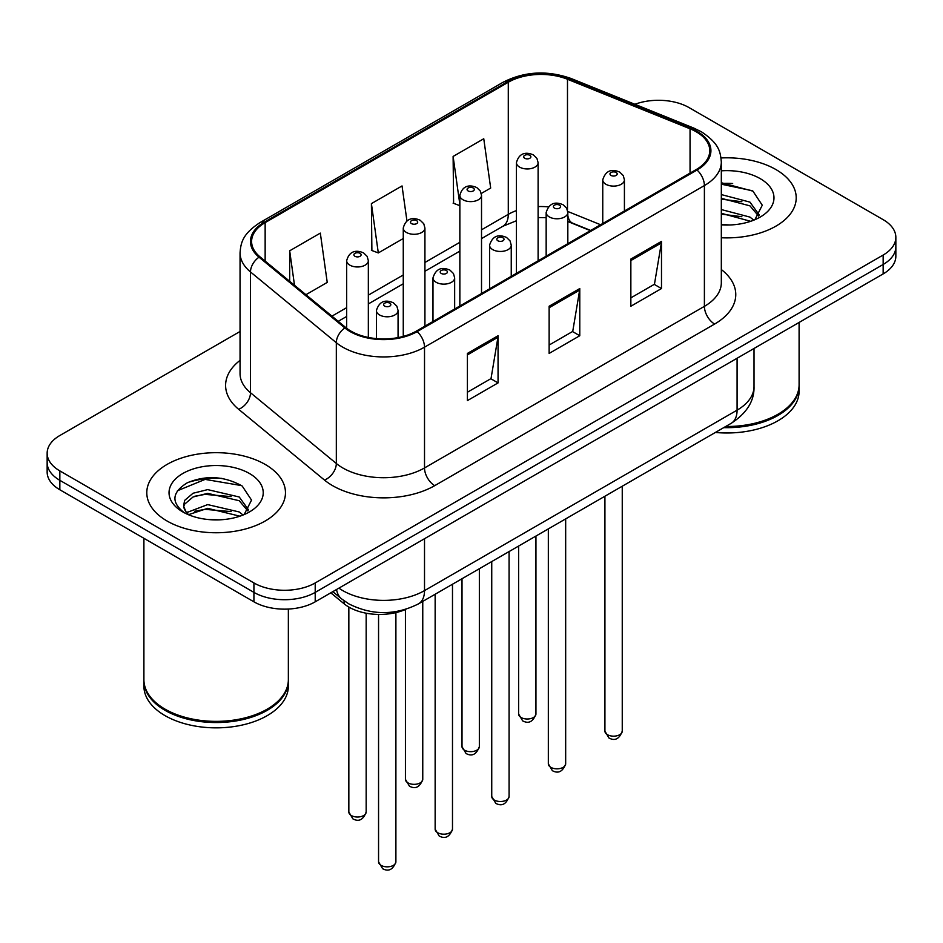 <?xml version="1.0" encoding="UTF-8"?>
<svg xmlns="http://www.w3.org/2000/svg" width="943" height="943" viewBox="0 0 943 943"><rect width="100%" height="100%" fill="white"/><g stroke="black" fill="none" stroke-linecap="round" stroke-linejoin="round"><path stroke-width="1.41" d="M590.377 230.646L568.818 221.923A57.782 33.359 0 0 0 567.827 221.534M405.867 609.319A43.343 25.025 180 0 1 344.089 603.779L330.793 592.829M775.9 169.54A69.346 40.03 0 0 0 721.041 157.952A69.346 40.03 0 0 1 775.9 169.54A69.346 40.03 0 0 1 796.21 197.841A69.346 40.03 0 0 0 775.9 169.54M265.16 464.416A69.346 40.03 0 0 0 189.59 455.728A69.346 40.03 0 0 0 146.79 492.717A69.346 40.03 0 0 0 167.1 521.031A69.346 40.03 0 0 0 242.669 529.707A69.346 40.03 0 0 0 285.47 492.717A69.346 40.03 0 0 0 265.16 464.416A69.346 40.03 0 0 0 189.59 455.728A69.346 40.03 0 0 0 146.79 492.717A69.346 40.03 0 0 0 167.1 521.031A69.346 40.03 0 0 0 242.669 529.707A69.346 40.03 0 0 0 285.47 492.717A69.346 40.03 0 0 0 265.16 464.416M696.229 131.796A46.231 26.687 180 0 1 709.761 150.668A46.231 26.687 180 0 1 696.229 169.54L416.334 331.123A46.231 26.687 180 0 1 345.786 327.563L259.962 256.802A46.231 26.687 180 0 1 251.604 241.491A46.231 26.687 180 0 1 265.148 222.619L508.289 82.241A46.231 26.687 180 0 1 567.486 79.259L690.052 128.802A46.231 26.687 180 0 1 696.229 131.796M697.042 131.325A47.386 27.359 0 0 0 690.712 128.26L568.158 78.705A47.386 27.359 0 0 0 507.475 81.77L264.323 222.147A47.386 27.359 0 0 0 259.019 257.18L344.843 327.94A47.386 27.359 0 0 0 417.16 331.594L697.042 170.011A47.386 27.359 0 0 0 697.042 131.325M240.052 331.476L59.845 435.513A43.343 25.025 0 0 0 47.15 453.206L47.15 472.078A43.343 25.025 0 0 0 59.845 489.771L253.926 601.823L253.926 592.381A43.343 25.025 0 0 0 315.21 592.381L883.155 264.488A43.343 25.025 0 0 0 895.85 246.795A43.343 25.025 0 0 1 883.155 264.488L315.21 592.381A43.343 25.025 0 0 1 253.926 592.381L59.845 480.329L253.926 592.381L253.926 582.951A43.343 25.025 0 0 0 315.21 582.951L883.155 255.046A43.343 25.025 0 0 0 895.85 237.353A43.343 25.025 0 0 0 883.155 219.66L689.074 107.608A43.343 25.025 0 0 0 634.91 104.284M47.15 462.636A43.343 25.025 0 0 0 59.845 480.329A43.343 25.025 0 0 1 47.15 462.636M467.41 353.425L467.41 400.598L498.057 382.905L498.057 335.732L467.41 353.425M467.41 392.229L491.02 378.603L497.939 337.299A11.552 6.672 -120 0 0 498.057 335.732M490.808 378.721L498.057 382.905M630.855 259.066L630.855 306.239L661.491 288.546L661.491 241.373L630.855 259.066M630.855 297.87L654.454 284.244L661.373 242.94A11.552 6.672 -120 0 0 661.491 241.373M654.242 284.362L661.491 288.546M549.132 306.239L549.132 353.425L579.78 335.732L579.78 288.546L549.132 306.239M549.132 345.044L572.731 331.417L579.65 290.114A11.552 6.672 -120 0 0 579.78 288.546M572.531 331.547L579.78 335.732M721.324 237.754A69.346 40.03 0 0 0 796.21 197.841A69.346 40.03 0 0 1 721.324 237.754M47.15 453.206A43.343 25.025 0 0 0 59.845 470.899L253.926 582.951M481.295 193.456L490.678 188.046L483.759 138.751L453.111 156.444L453.607 203.334M305.933 294.711L327.233 282.405L320.325 233.11L289.678 250.803L289.678 281.297M406.952 220.945L402.036 185.936L371.401 203.629L371.884 250.52M371.401 203.629L378.308 252.924L403.262 238.52M378.308 252.924L371.401 250.331M459.854 205.668L453.111 203.158M453.111 156.444L459.854 204.442M289.678 250.803L294.511 285.293M221.911 478.396A57.782 33.359 0 0 0 188.093 482.415M732.652 183.52A57.782 33.359 0 0 0 721.324 183.508M253.926 601.823A43.343 25.025 0 0 0 315.21 601.823L883.155 273.918A43.343 25.025 0 0 0 895.85 256.225L895.85 237.353M725.709 426.495A72.234 41.704 0 0 0 777.94 414.283A72.234 41.704 0 0 0 799.098 384.791L799.098 322.447M725.415 426.66A71.503 41.28 0 0 0 777.433 414.578A71.503 41.28 0 0 0 777.692 414.437M723.729 427.639A72.234 41.704 0 0 0 799.098 385.982A72.234 41.704 0 0 0 799.098 385.392M715.383 432.46A72.234 41.704 0 0 0 799.098 391.286L799.098 385.982M721.324 224.528L729.988 224.976M721.324 209.558L749.956 217.102L753.787 220.167M721.324 213.295L750.652 221.322M721.324 194.576L749.956 202.12L759.339 215.075M721.324 198.325L749.956 205.857L758.608 216.053M721.324 224.847A47.103 27.194 0 0 0 760.176 217.079A47.103 27.194 0 0 0 760.176 178.616A47.103 27.194 0 0 0 721.324 170.836M754.895 219.707L762.274 205.209L752.938 191.146L721.324 182.73M721.324 184.191L752.302 190.722M721.324 199.162L741.87 201.731M721.324 214.144L741.87 216.713M266.952 709.301A71.503 41.28 0 0 1 266.692 709.454A71.503 41.28 0 0 1 165.567 709.454L165.06 709.16A72.234 41.704 0 0 0 267.199 709.16A72.234 41.704 0 0 0 288.358 679.667L288.358 609.048M143.902 680.257A72.234 41.704 0 0 0 143.902 680.846A72.234 41.704 0 0 0 165.06 710.338A72.234 41.704 0 0 0 243.766 719.379A72.234 41.704 0 0 0 288.358 680.846A72.234 41.704 0 0 0 288.358 680.257M143.902 680.846L143.902 686.162A72.234 41.704 0 0 0 165.06 715.643A72.234 41.704 0 0 0 243.766 724.684A72.234 41.704 0 0 0 288.358 686.162L288.358 680.846M208.238 519.522L219.248 519.852M186.643 512.615L207.672 504.599L239.227 511.966L243.046 515.031M188.576 514.642L207.672 508.336L239.911 516.186M186.973 514.076L183.602 506.167A32.651 18.848 0 0 0 188.871 514.902M183.602 506.167L184.58 500.45L193.044 493.248L207.672 489.617L239.227 496.985L248.598 509.951M183.685 506.627L184.58 504.199L193.044 496.985L207.672 493.354L239.227 500.733L247.868 510.917M244.154 514.572L251.533 500.085L242.198 486.022C224.304 476.05 205.975 474.989 187.233 482.828C171.862 492.329 170.895 502.301 184.333 512.756L184.498 512.874M249.435 473.492A47.103 27.194 0 0 0 182.824 473.492A47.103 27.194 0 0 0 182.824 511.943A47.103 27.194 0 0 0 249.435 511.943A47.103 27.194 0 0 0 249.435 473.492M143.902 538.3L143.902 679.667A72.234 41.704 0 0 0 165.06 709.16L165.567 709.454M177.449 490.749L205.102 479.398L241.561 485.598M194.729 496.254L205.102 494.38L231.129 496.607M194.729 511.236L205.102 509.35L231.129 511.589M186.455 512.379L187.256 512.014M344.089 600.797L344.089 603.779M721.324 269.545A72.234 41.704 180 0 1 714.617 324.05L434.723 485.645A14.451 8.346 60 0 1 424.515 467.952L704.397 306.357A57.782 33.359 0 0 0 721.324 282.77L721.324 161.984A57.782 33.359 180 0 1 704.397 185.571A14.451 8.346 -120 0 0 697.042 170.011M434.723 485.645A72.234 41.704 180 0 1 332.584 485.645A72.234 41.704 180 0 1 324.486 480.07L238.662 409.309A72.234 41.704 180 0 1 240.052 360.367M342.792 467.952A57.782 33.359 0 0 0 424.515 467.952L424.515 347.165A57.782 33.359 180 0 1 336.321 342.71L250.496 271.949A57.782 33.359 180 0 1 240.052 252.818L240.052 373.593A57.782 33.359 0 0 0 250.496 392.736L336.321 463.496A57.782 33.359 0 0 0 342.792 467.952M721.324 161.984C720.393 152.059 719.474 143.796 701.403 131.784L693.812 128.095A14.451 6.766 112 0 0 690.712 128.26M693.812 128.095L571.246 78.552C547.317 70.088 524.603 71.314 503.114 82.241A14.451 8.346 60 0 1 507.475 81.77M264.323 222.147A14.451 8.346 -120 0 0 259.962 222.607C242.445 234.1 240.854 242.752 240.052 252.818M259.019 257.18A14.451 9.666 129.5 0 0 250.496 271.949L250.496 392.736A14.451 9.666 -50.5 0 1 238.662 409.309M571.246 78.552A14.451 6.766 112 0 0 568.158 78.705M344.843 327.94A14.451 9.666 129.5 0 0 336.321 342.71L336.321 463.496A14.451 9.666 -50.5 0 1 324.486 480.07M417.16 331.594A14.451 8.346 60 0 1 424.515 347.165L704.397 185.571L704.397 306.357A14.451 8.346 60 0 0 714.617 324.05M315.21 582.951L315.21 601.823M883.155 255.046L883.155 273.918M59.845 470.899L59.845 489.771M265.148 222.619L265.148 261.07M690.052 128.802L690.052 173.099M567.486 79.259L567.486 210.148M600.597 224.74L567.769 211.468M548.307 206.871A46.231 26.687 0 0 0 538.111 206.588M516.434 210.607A46.231 26.687 0 0 0 508.289 214.344L481.519 229.809M508.289 82.241L508.289 214.344A26.003 15.017 60 0 1 502.902 226.249L481.519 238.603M459.854 242.316L424.928 262.472M403.262 274.991L368.336 295.147M346.67 307.654L331.948 316.153M590.695 230.457L572.66 223.173A26.003 12.176 -68 0 1 567.827 215.593M549.132 307.736L579.65 290.114M630.855 260.551L661.373 242.94M467.41 354.91L497.939 337.299M338.914 588.137A57.782 33.359 0 0 0 342.792 590.613A57.782 33.359 0 0 0 424.515 590.613L737.084 410.158A57.782 33.359 0 0 0 754.011 386.559C754.435 400.905 746.797 413.175 731.096 423.383L418.527 603.838A28.891 16.679 60 0 0 424.515 590.613L424.515 538.724M737.084 358.257L737.084 410.158A28.891 16.679 60 0 1 731.096 423.383M336.568 589.493A28.891 19.32 129.5 0 0 341.602 598.888L332.832 591.65M622.25 731.155C619.398 738.958 614.966 741.233 608.954 738.004L604.923 731.155A8.664 5.01 0 0 0 607.457 734.691A8.664 5.01 0 0 0 616.911 735.788A8.664 5.01 0 0 0 622.25 731.155L622.25 486.223M605.925 184.274A10.833 6.259 180 0 1 602.754 179.854C605.524 170.966 611.194 168.384 619.751 172.121L623.252 175.551L624.419 179.854A10.833 6.259 180 0 1 617.736 185.63A10.833 6.259 180 0 1 605.925 184.274M616.144 172.486A3.607 2.086 0 0 0 611.029 172.486A3.607 2.086 0 0 0 611.029 175.433A3.607 2.086 0 0 0 616.144 175.433A3.607 2.086 0 0 0 616.144 172.486M521.149 717.54A8.664 5.01 0 0 0 530.591 718.625A8.664 5.01 0 0 0 535.942 713.992C533.09 721.796 528.658 724.071 522.634 720.841L518.603 713.992A8.664 5.01 0 0 0 521.149 717.54M538.111 260.822L538.111 162.691A10.833 6.259 180 0 1 531.416 168.479A10.833 6.259 180 0 1 519.617 167.111A10.833 6.259 180 0 1 516.434 162.691L516.434 273.329M524.721 158.271A3.607 2.086 0 0 0 529.825 158.271A3.607 2.086 0 0 0 529.825 155.324A3.607 2.086 0 0 0 524.721 155.324A3.607 2.086 0 0 0 524.721 158.271M565.67 763.83C562.806 771.622 558.374 773.908 552.362 770.679L548.331 763.83A8.664 5.01 0 0 0 550.865 767.366A8.664 5.01 0 0 0 560.319 768.451A8.664 5.01 0 0 0 565.67 763.83L565.67 518.898M549.333 216.949A10.833 6.259 180 0 1 546.162 212.529C548.932 203.641 554.602 201.059 563.16 204.796L566.66 208.226L567.827 212.529A10.833 6.259 180 0 1 561.144 218.304A10.833 6.259 180 0 1 549.333 216.949M559.553 205.161A3.607 2.086 0 0 0 554.449 205.161A3.607 2.086 0 0 0 554.449 208.108A3.607 2.086 0 0 0 559.553 208.108A3.607 2.086 0 0 0 559.553 205.161M509.079 796.505C506.226 804.296 501.782 806.583 495.77 803.342L491.739 796.505A8.664 5.01 0 0 0 494.273 800.041A8.664 5.01 0 0 0 503.727 801.126A8.664 5.01 0 0 0 509.079 796.505L509.079 551.561M492.741 249.624A10.833 6.259 180 0 1 489.57 245.204C492.34 236.316 498.01 233.734 506.568 237.471L510.069 240.901L511.247 245.204A10.833 6.259 180 0 1 504.552 250.979A10.833 6.259 180 0 1 492.741 249.624M502.961 237.825A3.607 2.086 0 0 0 497.857 237.825A3.607 2.086 0 0 0 497.857 240.771A3.607 2.086 0 0 0 502.961 240.771A3.607 2.086 0 0 0 502.961 237.825M452.487 829.18C449.634 836.971 445.202 839.246 439.19 836.017L435.147 829.18A8.664 5.01 0 0 0 437.693 832.716A8.664 5.01 0 0 0 447.135 833.801A8.664 5.01 0 0 0 452.487 829.18L452.487 584.236M436.161 282.299A10.833 6.259 180 0 1 432.978 277.867C435.749 268.979 441.418 266.409 449.988 270.146L453.477 273.564L454.656 277.867A10.833 6.259 180 0 1 447.96 283.654A10.833 6.259 180 0 1 436.161 282.299M446.369 270.5A3.607 2.086 0 0 0 441.265 270.5A3.607 2.086 0 0 0 441.265 273.446A3.607 2.086 0 0 0 446.369 273.446A3.607 2.086 0 0 0 446.369 270.5M395.895 861.843C393.042 869.646 388.61 871.921 382.599 868.692L378.556 861.843A8.664 5.01 0 0 0 381.102 865.379A8.664 5.01 0 0 0 390.543 866.464A8.664 5.01 0 0 0 395.895 861.843L395.895 612.608M379.569 314.962A10.833 6.259 180 0 1 376.398 310.542C379.157 301.654 384.827 299.072 393.396 302.809L396.885 306.239L398.064 310.542A10.833 6.259 180 0 1 391.369 316.318A10.833 6.259 180 0 1 379.569 314.962M389.777 303.174A3.607 2.086 0 0 0 384.673 303.174A3.607 2.086 0 0 0 384.673 306.121A3.607 2.086 0 0 0 389.777 306.121A3.607 2.086 0 0 0 389.777 303.174M464.557 750.204A8.664 5.01 0 0 0 473.999 751.288A8.664 5.01 0 0 0 479.35 746.667C476.498 754.459 472.066 756.746 466.054 753.516L462.011 746.667A8.664 5.01 0 0 0 464.557 750.204M481.519 293.497L481.519 195.366A10.833 6.259 180 0 1 474.824 201.142A10.833 6.259 180 0 1 463.025 199.786A10.833 6.259 180 0 1 459.854 195.366L459.854 306.004M468.129 190.946A3.607 2.086 0 0 0 473.233 190.946A3.607 2.086 0 0 0 473.233 187.999A3.607 2.086 0 0 0 468.129 187.999A3.607 2.086 0 0 0 468.129 190.946M407.965 782.879A8.664 5.01 0 0 0 417.407 783.963A8.664 5.01 0 0 0 422.759 779.342C419.906 787.134 415.474 789.421 409.462 786.191L405.431 779.342A8.664 5.01 0 0 0 407.965 782.879M424.928 326.172L424.928 228.041A10.833 6.259 180 0 1 418.244 233.817A10.833 6.259 180 0 1 406.433 232.461A10.833 6.259 180 0 1 403.262 228.041L403.262 336.427M411.537 223.621A3.607 2.086 0 0 0 416.641 223.621A3.607 2.086 0 0 0 416.641 220.662A3.607 2.086 0 0 0 411.537 220.662A3.607 2.086 0 0 0 411.537 223.621M351.374 815.554A8.664 5.01 0 0 0 360.815 816.638A8.664 5.01 0 0 0 366.167 812.017C363.314 819.809 358.882 822.096 352.871 818.854L348.839 812.017A8.664 5.01 0 0 0 351.374 815.554M368.336 337.441L368.336 260.704A10.833 6.259 180 0 1 361.652 266.492A10.833 6.259 180 0 1 349.841 265.136A10.833 6.259 180 0 1 346.67 260.704L346.67 328.27M354.945 256.284A3.607 2.086 0 0 0 360.061 256.284A3.607 2.086 0 0 0 360.061 253.337A3.607 2.086 0 0 0 354.945 253.337A3.607 2.086 0 0 0 354.945 256.284M503.114 82.241L259.962 222.607M572.66 223.173L567.827 221.44M546.162 217.656L538.111 217.562M516.434 220.745L502.902 226.249M459.854 251.109L424.928 271.266M403.262 283.784L368.336 303.941M346.67 316.459L338.231 321.327M418.527 603.838C395.282 615.52 372.025 615.52 348.78 603.838L341.602 598.888M754.011 386.559L754.011 348.486M604.923 731.155L604.923 496.23M602.754 223.503L602.754 179.854M624.419 210.984L624.419 179.854M535.942 713.992L535.942 536.06M538.111 162.691L536.932 158.389L533.443 154.97C528.988 152.825 519.652 150.609 516.434 162.691M518.603 713.992L518.603 546.068M548.331 763.83L548.331 528.905M546.162 256.178L546.162 212.529M567.827 243.659L567.827 212.529M491.739 796.505L491.739 561.58M489.57 288.841L489.57 245.204M511.247 276.334L511.247 245.204M435.147 829.18L435.147 594.243M432.978 321.516L432.978 277.867M454.656 309.009L454.656 277.867M378.556 861.843L378.556 614.447M376.398 338.608L376.398 310.542M398.064 337.618L398.064 310.542M479.35 746.667L479.35 568.723M481.519 195.366L480.341 191.064L476.852 187.633C472.396 185.5 463.06 183.272 459.854 195.366M462.011 746.667L462.011 578.731M422.759 779.342L422.759 601.398M424.928 228.041L423.761 223.739L420.26 220.308C415.804 218.175 406.468 215.947 403.262 228.041M405.431 779.342L405.431 609.52M366.167 812.017L366.167 613.221M368.336 260.704L367.169 256.402L363.668 252.983C359.212 250.838 349.877 248.622 346.67 260.704M348.839 812.017L348.839 607.056"/></g></svg>

